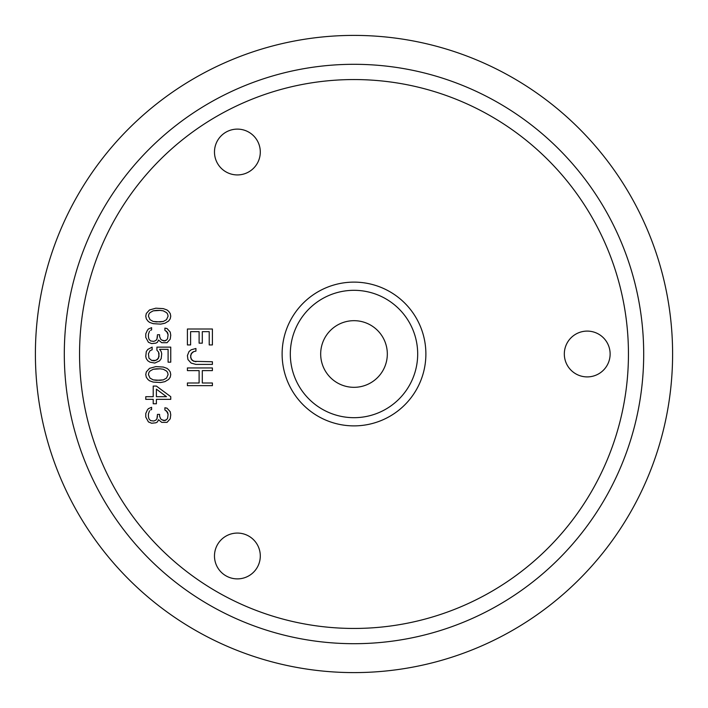 <?xml version="1.0" encoding="UTF-8"?>
<svg xmlns="http://www.w3.org/2000/svg" width="708" height="708" viewBox="0 0 708 708"><rect width="100%" height="100%" fill="white"/><g stroke="black" fill="none" stroke-linecap="round" stroke-linejoin="round"><path stroke-width="1.06" d="M320.68 354A33.32 33.32 0 0 1 354 320.68A33.32 33.32 0 0 1 387.32 354A33.32 33.32 0 0 1 354 387.32A33.32 33.32 0 0 1 320.68 354M610.128 354A22.904 22.904 0 0 0 587.224 331.096A22.904 22.904 0 0 0 564.32 354A22.904 22.904 0 0 0 587.224 376.904A22.904 22.904 0 0 0 610.128 354M214.48 152.025A22.904 22.904 0 0 1 237.392 129.113A22.904 22.904 0 0 1 260.296 152.025A22.904 22.904 0 0 1 237.392 174.929A22.904 22.904 0 0 1 214.48 152.025M214.48 555.975A22.904 22.904 0 0 1 237.392 533.071A22.904 22.904 0 0 1 260.296 555.975A22.904 22.904 0 0 1 237.392 578.887A22.904 22.904 0 0 1 214.48 555.975M190.602 331.663L199.107 331.663L190.602 331.663L190.602 344.938L187.408 344.938L187.408 329.008L212.4 329.008L212.4 344.938L209.214 344.938L209.214 331.663L202.302 331.663L209.214 331.663M195.921 361.753L192.195 360.425L190.602 357.328L191.133 353.788L193.788 351.575L192.195 352.46L190.602 355.558L191.133 359.098L193.788 361.31L212.4 361.753L212.4 364.408L195.921 364.408L191.133 363.08L187.947 359.54L187.408 355.558L189.009 351.575L191.133 349.805L195.921 348.478L195.921 351.133L193.788 351.575M199.107 370.603L199.107 382.993L199.107 370.603L187.408 370.603L187.408 367.948L212.4 367.948L212.4 370.603L202.302 370.603L202.302 382.993L202.302 370.603M166.504 331.202L168.097 334.742L167.566 338.725L166.504 340.052L164.902 340.937L161.716 340.052L160.654 339.167L159.592 336.512L160.654 339.167L161.716 340.052L163.84 340.937L166.504 340.052L167.566 338.725L168.097 334.742L167.566 332.53L164.902 330.317L164.902 328.105L167.035 328.547L170.221 332.087L170.752 335.185L170.221 339.167L167.035 342.707L161.716 342.707L158.521 340.052L157.459 342.265L155.866 343.15L151.609 343.592L148.423 342.265L145.768 337.397L145.768 333.857L147.361 330.317L148.423 328.99L151.609 327.662L151.609 329.875L150.547 330.317M157.459 336.512L156.928 339.167L155.866 340.495L153.742 341.38L150.547 340.937L148.954 339.167L148.423 336.955L148.423 334.3L149.485 331.202L148.423 334.3L148.423 336.955L148.954 339.167L150.547 340.937L153.742 341.38L155.866 340.495L156.928 339.167L157.459 334.742L159.592 334.742L159.592 336.512M158.521 352L159.052 353.77L158.521 358.195L155.866 360.407L151.609 360.407L148.954 358.195L148.423 353.77L150.016 350.672L148.423 353.77L148.954 358.195L151.609 360.407L154.273 360.85L157.459 359.522L159.052 356.425L158.521 352L156.928 350.23L156.928 347.132L170.752 347.132L170.752 362.177L168.097 362.177L168.097 349.345L159.592 349.345L168.097 349.345M166.504 410.852L168.097 414.392L167.566 418.375L166.504 419.702L164.902 420.587L161.716 419.702L160.654 418.817L159.592 416.162L160.654 418.817L161.716 419.702L163.84 420.587L166.504 419.702L167.566 418.375L168.097 414.392L167.566 412.18L164.902 409.967L164.902 407.755L167.035 408.197L170.221 411.737L170.752 414.835L170.221 418.817L167.035 422.357L161.716 422.357L158.521 419.702L157.459 421.915L155.866 422.8L151.609 423.242L148.423 421.915L145.768 417.047L145.768 413.507L147.361 409.967L148.423 408.64L151.609 407.312L151.609 409.525L150.547 409.967M157.459 416.162L156.928 418.817L155.866 420.145L153.742 421.03L150.547 420.587L148.954 418.817L148.423 416.605L148.423 413.95L149.485 410.852L148.423 413.95L148.423 416.605L148.954 418.817L150.547 420.587L153.742 421.03L155.866 420.145L156.928 418.817L157.459 414.392L159.592 414.392L159.592 416.162M35.4 354A318.6 318.6 0 0 1 354 35.4A318.6 318.6 0 0 1 672.6 354A318.6 318.6 0 0 1 354 672.6A318.6 318.6 0 0 1 35.4 354M64.304 354A289.696 289.696 0 0 1 354 64.304A289.696 289.696 0 0 1 643.696 354A289.696 289.696 0 0 1 354 643.696A289.696 289.696 0 0 1 64.304 354M79.553 354A274.447 274.447 0 0 1 354 79.553A274.447 274.447 0 0 1 628.447 354A274.447 274.447 0 0 1 354 628.447A274.447 274.447 0 0 1 79.553 354M160.123 310.405L163.309 310.847L166.504 312.617L167.566 313.945L168.097 316.157L166.504 319.697L163.309 321.467L160.123 321.91L153.211 321.467L150.016 319.697L148.423 316.157L148.954 313.945L150.016 312.617L153.211 310.847L156.397 310.405L160.123 310.405L153.211 310.847L150.016 312.617L148.954 313.945L148.423 316.157L150.016 319.697L153.211 321.467L156.397 321.91L163.309 321.467L166.504 319.697L168.097 316.157L167.566 313.945L166.504 312.617L163.309 310.847L160.123 310.405M160.123 368.815L163.309 369.257L166.504 371.027L167.566 372.355L168.097 374.567L166.504 378.107L163.309 379.877L160.123 380.32L153.211 379.877L150.016 378.107L148.423 374.567L148.954 372.355L150.016 371.027L153.211 369.257L156.397 368.815L160.123 368.815L153.211 369.257L150.016 371.027L148.954 372.355L148.423 374.567L150.016 378.107L153.211 379.877L156.397 380.32L163.309 379.877L166.504 378.107L168.097 374.567L167.566 372.355L166.504 371.027L163.309 369.257L160.123 368.815M156.397 389.17L166.504 396.692L156.397 396.692L156.397 389.17L156.397 396.692L166.504 396.692L156.397 389.17M202.302 331.663L202.302 343.168L199.107 343.168L199.107 331.663M202.302 382.993L212.4 382.993L212.4 385.648L187.408 385.648L187.408 382.993L199.107 382.993M155.866 308.192L163.309 308.635L167.035 309.962L168.628 311.29L170.221 313.502L170.752 316.157L170.221 318.812L168.628 321.025L164.902 323.237L160.654 324.122L153.211 323.68L149.485 322.352L147.892 321.025L146.299 318.812L145.768 316.157L146.299 313.502L149.485 309.962L155.866 308.192M159.592 349.345L161.185 351.557L161.716 353.77L161.185 358.637L159.592 360.85L154.804 363.062L150.016 362.177L147.892 360.85L146.299 358.637L145.768 356.425L146.299 351.557L147.892 349.345L152.14 347.132L152.14 349.787L150.016 350.672M155.866 366.602L163.309 367.045L167.035 368.372L168.628 369.7L170.221 371.912L170.752 374.567L170.221 377.222L168.628 379.435L164.902 381.647L160.654 382.532L153.211 382.09L149.485 380.762L147.892 379.435L146.299 377.222L145.768 374.567L146.299 371.912L149.485 368.372L155.866 366.602M156.397 386.072L170.752 396.692L170.752 399.347L156.397 399.347L156.397 403.772L153.211 403.772L153.211 399.347L145.768 399.347L145.768 396.692L153.211 396.692L153.211 386.072L156.397 386.072M290.315 354A63.685 63.685 0 0 1 354 290.315A63.685 63.685 0 0 1 417.685 354A63.685 63.685 0 0 1 354 417.685A63.685 63.685 0 0 1 290.315 354M425.88 354A71.88 71.88 0 0 1 354 425.88A71.88 71.88 0 0 1 282.12 354A71.88 71.88 0 0 1 354 282.12A71.88 71.88 0 0 1 425.88 354"/></g></svg>
